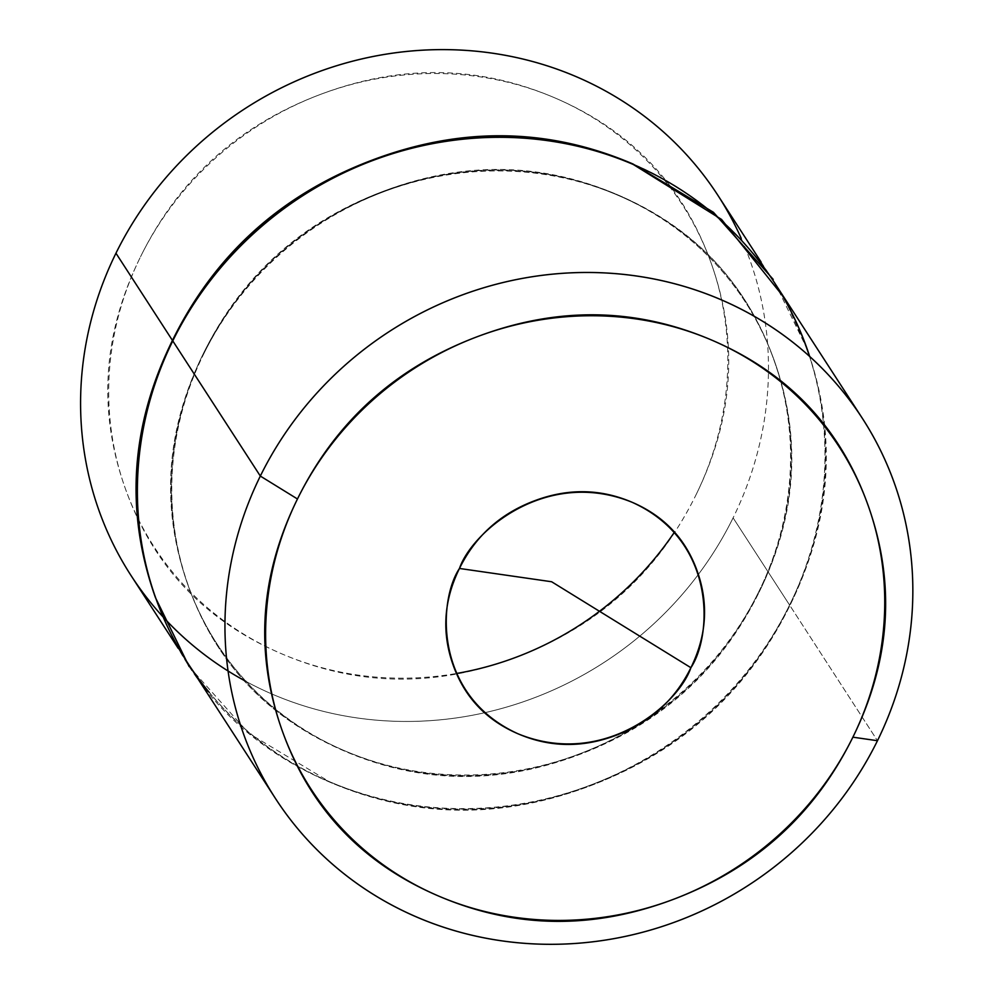 <?xml version="1.0" encoding="UTF-8"?>
<svg xmlns="http://www.w3.org/2000/svg" width="994" height="994" viewBox="0 0 994 994"><rect width="100%" height="100%" fill="white"/><g stroke="black" fill="none" stroke-linecap="round" stroke-linejoin="round"><path stroke-width="0.75" stroke-dasharray="4.97 3.73" d="M809.464 356.262A349.627 330.02 -32.9 0 1 789.584 605.06L733.1 517.862A349.627 330.02 147.1 0 0 696.707 166.445M189.133 666.564L248.835 733.361L329.089 781.508C414.299 818.05 501.858 819.093 591.778 784.639C681.698 750.184 747.637 690.333 789.584 605.06A349.627 330.02 -32.9 0 1 208.839 691.824A349.627 330.02 -32.9 0 1 172.447 340.42A349.627 330.02 -32.9 0 1 753.203 253.656M695.962 494.937A314.663 297.007 147.1 0 0 554.987 97.946A314.663 297.007 147.1 0 0 140.539 256.75C178.299 180.013 237.641 126.139 318.565 95.126C399.501 64.125 478.3 65.057 554.987 97.946C631.675 130.835 683.785 186.04 711.306 263.547C738.84 341.066 733.721 418.201 695.962 494.937C658.202 571.674 598.86 625.549 517.936 656.549C437 687.562 358.2 686.618 281.513 653.741C204.826 620.852 152.716 565.648 125.182 488.129C97.66 410.621 102.78 333.487 140.539 256.75A314.663 297.007 147.1 0 0 166.048 563.871A314.663 297.007 147.1 0 0 456.47 673.485M741.213 238.361A349.627 330.02 -32.9 0 1 733.1 517.862A349.627 330.02 -32.9 0 1 245.978 681.437M758.733 591.828A314.663 297.007 147.1 0 0 725.98 275.562A314.663 297.007 147.1 0 0 203.31 353.653A314.663 297.007 147.1 0 0 236.063 669.919A314.663 297.007 147.1 0 0 758.733 591.828C720.973 668.564 661.631 722.439 580.695 753.452C499.771 784.465 420.971 783.52 344.284 750.632C267.585 717.743 215.487 662.551 187.953 585.031C160.432 507.512 165.551 430.39 203.31 353.653C241.07 276.904 300.412 223.041 381.336 192.028C462.26 161.016 541.071 161.96 617.759 194.849C694.446 227.725 746.556 282.93 774.077 360.449C801.611 437.969 796.492 515.091 758.733 591.828M203.621 354.137A314.663 297.007 -32.9 0 1 726.291 276.046A314.663 297.007 -32.9 0 1 759.043 592.312C796.803 515.575 801.922 438.453 774.401 360.934C746.867 283.414 694.769 228.21 618.069 195.333C541.382 162.444 462.583 161.5 381.659 192.513C300.722 223.526 241.38 277.388 203.621 354.137C165.861 430.874 160.742 507.996 188.276 585.516C215.797 663.035 267.908 718.227 344.595 751.116C421.282 784.005 500.094 784.949 581.018 753.937C661.942 722.924 721.284 669.049 759.043 592.312A314.663 297.007 -32.9 0 1 236.373 670.403A314.663 297.007 -32.9 0 1 203.621 354.137M209.15 692.309A349.627 330.02 147.1 0 0 789.907 605.545L877.466 740.716L789.907 605.545A349.627 330.02 147.1 0 0 809.688 356.461M784.179 297.666L806.954 348.459C837.544 434.589 831.854 520.284 789.907 605.545C747.948 690.818 682.008 750.669 592.089 785.123C502.169 819.578 414.61 818.534 329.399 781.992C244.189 745.45 186.288 684.12 155.71 597.99M152.343 604.613A349.627 330.02 147.1 0 0 733.1 517.862L789.584 605.06C831.543 519.8 837.234 434.105 806.643 347.975L773.22 279.401M761.168 262.13L774.45 282.644M178.174 648.299L187.58 662.824"/><path stroke-width="1.49" d="M696.707 166.445A349.627 330.02 147.1 0 0 115.963 253.209L172.447 340.42C130.5 425.68 124.809 511.376 155.399 597.506L189.133 666.564M753.203 253.656A349.627 330.02 -32.9 0 1 809.464 356.262M245.978 681.437A349.627 330.02 -32.9 0 1 115.963 253.209A349.627 330.02 -32.9 0 1 434.279 49.7A349.627 330.02 -32.9 0 1 741.213 238.361M297.467 498.988A314.663 297.007 -32.9 0 1 711.915 340.184A314.663 297.007 -32.9 0 1 852.889 737.175L877.466 740.716A349.627 330.02 147.1 0 0 720.836 299.616A349.627 330.02 147.1 0 0 260.329 476.064L297.467 498.988C259.707 575.725 254.588 652.859 282.11 730.379C309.643 807.886 361.741 863.09 438.429 895.979C515.116 928.868 593.927 929.8 674.851 898.8C755.788 867.787 815.13 813.912 852.889 737.175C890.649 660.438 895.768 583.304 868.234 505.797C840.713 428.277 788.602 373.073 711.915 340.184C635.228 307.308 556.416 306.363 475.492 337.376C394.568 368.376 335.226 422.251 297.467 498.988L260.329 476.064A349.627 330.02 -32.9 0 1 841.073 389.313A349.627 330.02 -32.9 0 1 877.466 740.716A349.627 330.02 -32.9 0 1 296.721 827.48A349.627 330.02 -32.9 0 1 260.329 476.064L172.77 340.905L260.329 476.064A349.627 330.02 147.1 0 0 416.958 917.164A349.627 330.02 147.1 0 0 877.466 740.716L852.889 737.175A314.663 297.007 -32.9 0 1 438.429 895.979A314.663 297.007 -32.9 0 1 297.467 498.988M690.892 667.707C678.877 703.566 604.625 769.021 518.197 733.87C433.334 695.564 438.143 600.339 459.464 568.456L551.633 581.751L690.892 667.707L551.633 581.751L459.464 568.456C471.479 532.598 545.731 467.143 632.147 502.293C717.022 540.599 712.201 635.825 690.892 667.707C675.15 699.677 650.424 722.129 616.715 735.051C582.993 747.973 550.154 747.575 518.197 733.87C486.24 720.165 464.533 697.167 453.065 664.874C441.597 632.569 443.734 600.438 459.464 568.456C475.194 536.487 499.92 514.035 533.641 501.125C567.363 488.203 600.202 488.588 632.147 502.293C664.104 515.998 685.81 538.996 697.279 571.302C708.759 603.594 706.622 635.725 690.892 667.707M809.688 356.461A349.627 330.02 147.1 0 0 753.514 254.141A349.627 330.02 147.1 0 0 172.77 340.905A349.627 330.02 147.1 0 0 209.15 692.309M155.71 597.99C125.12 511.86 130.81 426.165 172.77 340.905C214.716 255.632 280.656 195.781 370.576 161.326C460.495 126.872 548.054 127.915 633.265 164.457L721.532 219.425L784.179 297.666M773.22 279.401L713.431 212.294L632.954 163.973C547.744 127.431 460.185 126.387 370.265 160.842C280.345 195.296 214.406 255.147 172.447 340.42L115.963 253.209A349.627 330.02 147.1 0 0 152.343 604.613M456.47 673.485A314.663 297.007 147.1 0 0 674.479 532.088M717.966 195.445L761.168 262.13M774.773 283.128L862.332 418.3M187.903 663.309L275.462 798.48M131.096 575.625L178.174 648.299"/></g></svg>
